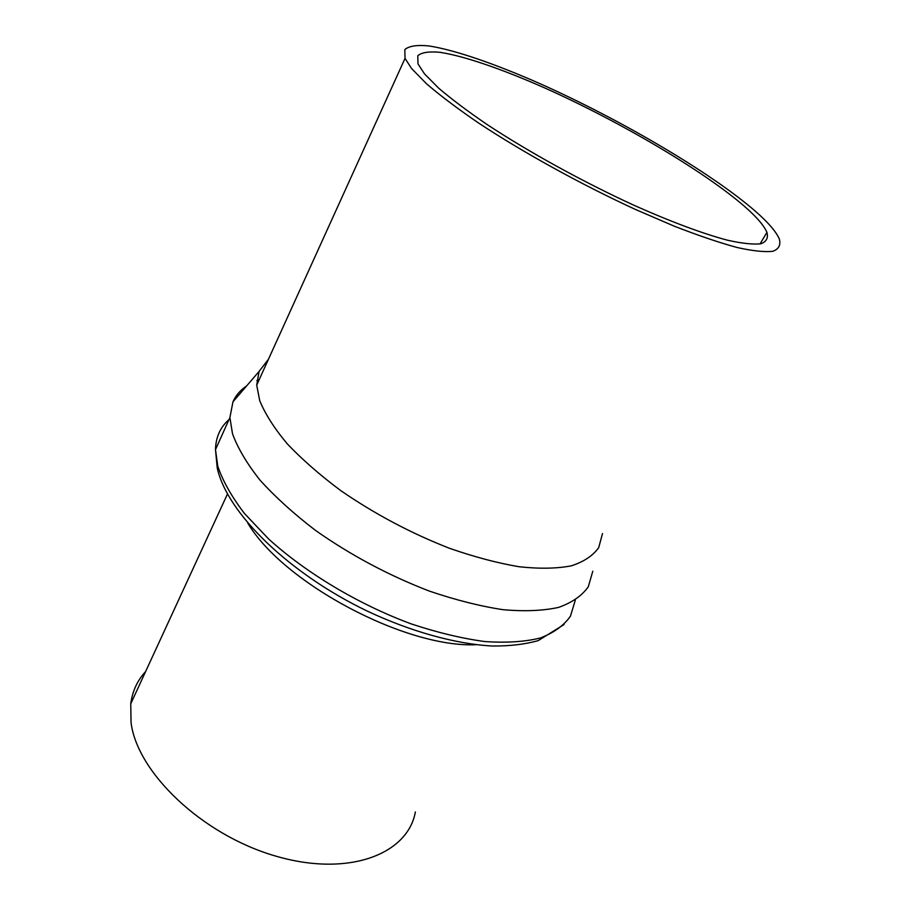 <?xml version="1.0" encoding="UTF-8"?>
<svg xmlns="http://www.w3.org/2000/svg" width="910" height="910" viewBox="0 0 910 910"><rect width="100%" height="100%" fill="white"/><g stroke="black" fill="none" stroke-linecap="round" stroke-linejoin="round"><path stroke-width="1.36" d="M592.797 571.218L588.315 586.734C582.036 595.675 572.151 602.557 558.683 607.368C543.213 610.792 524.695 611.577 503.139 609.7C480.15 606.208 455.569 600.009 429.395 591.102C388.832 575.495 350.907 555.293 315.634 530.496C293.907 513.888 275.4 497.133 260.101 480.252C246.974 463.679 237.772 448.175 232.505 433.74L229.9 417.565L232.971 401.799C235.826 395.395 240.388 390.106 246.633 385.92M602.511 533.556L598.7 547.649C593.002 555.691 583.879 561.754 571.309 565.838C556.829 568.625 539.425 568.932 519.11 566.748C497.406 563.062 474.155 556.897 449.335 548.229C410.842 533.169 374.681 513.979 340.852 490.672C319.956 475.088 302.052 459.436 287.15 443.705C274.297 428.314 265.151 413.948 259.714 400.627L256.711 385.123L259.088 371.428L268.461 359.245M256.859 380.573L259.179 379.697M415.37 811.97C407.794 854.49 347.973 877.604 274.854 855.844C201.701 834.493 137.035 772.237 131.04 722.483L130.756 703.783C132.439 691.145 137.387 680.407 145.623 671.546M411.582 68.534L426.437 83.709C440.133 95.493 457.434 108.552 478.376 122.884C522.784 152.254 580.944 184.366 635.316 209.402L674.048 226.089C698.072 235.451 719.048 242.583 736.986 247.475C752.82 251.001 764.798 252.263 772.931 251.251C778.812 249.033 780.939 244.961 779.324 239.023C776.196 231.697 768.154 222.381 755.198 211.075C710.528 172.354 620.609 119.688 540.893 84.061C495.632 64.053 454.954 49.936 428.655 45.898C416.86 44.795 408.92 46.023 404.825 49.595L405.03 58.377L411.582 68.534M424.538 73.903L438.654 88.156C451.565 99.167 467.797 111.35 487.35 124.693C528.79 151.981 582.696 181.693 633.087 204.875C670.283 221.551 702.941 233.699 727.42 240.183C742.162 243.482 753.332 244.665 760.931 243.743C766.436 241.696 768.427 237.897 766.925 232.357C764.082 225.669 756.802 217.183 745.074 206.877C703.896 170.921 619.517 121.394 544.771 87.963C502.343 69.206 464.339 56.033 439.883 52.302C428.928 51.29 421.569 52.439 417.781 55.76L417.986 63.905L424.538 73.903M228.99 419.601C220.3 427.177 215.806 437.175 215.488 449.608L217.786 466.216C222.779 480.969 231.675 496.735 244.46 513.502L268.609 538.959C306.17 573.095 358.87 604.581 411.32 623.93C437.278 632.541 461.723 638.41 484.632 641.527C506.153 643.017 524.706 641.846 540.278 638.012C553.871 632.78 563.927 625.511 570.445 616.184L575.313 600.134M476.248 644.724C405.394 648.079 283.146 582.946 247.85 523.204M259.088 371.428L232.971 401.799M564.086 624.522L538.174 640.64C524.956 644.36 509.634 646.157 492.219 646.009C455.91 644.053 411.263 631.779 367.299 611.111C289.607 573.812 227.204 513.558 217.228 467.979L215.488 449.608L229.9 417.565M227.466 494.005L130.756 703.783M760.043 243.925L766.925 232.357M256.711 385.123L405.03 58.377"/></g></svg>

